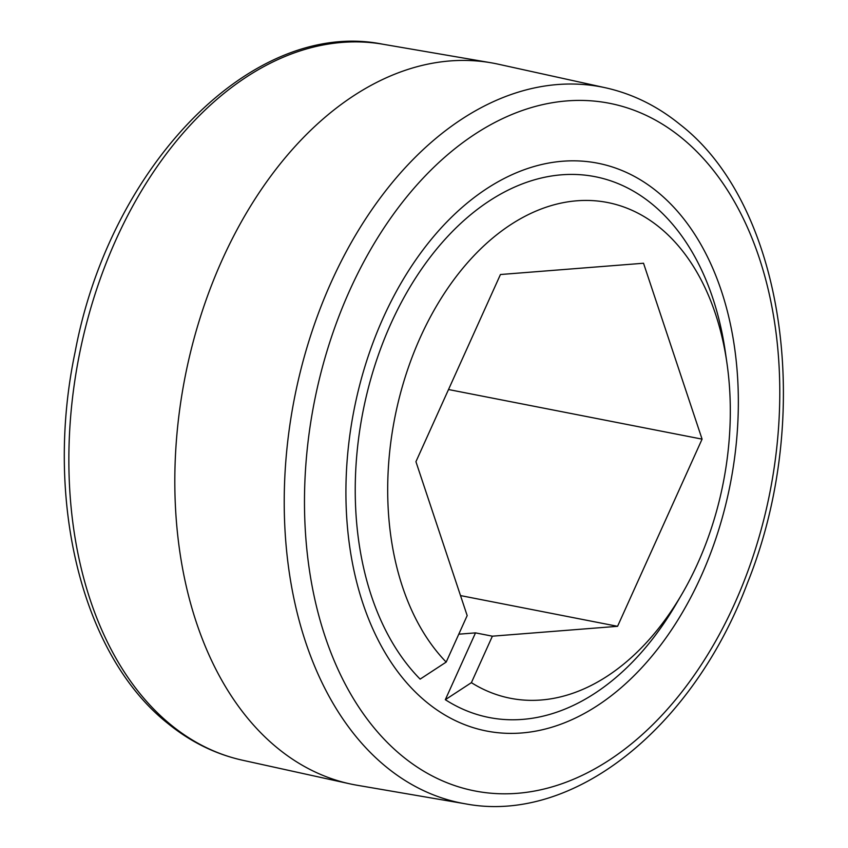 <?xml version="1.0" encoding="UTF-8"?>
<svg xmlns="http://www.w3.org/2000/svg" width="848" height="848" viewBox="0 0 848 848"><rect width="100%" height="100%" fill="white"/><g stroke="black" fill="none" stroke-linecap="round" stroke-linejoin="round"><path stroke-width="1.27" d="M465.319 803.809L357.156 785.259A367.417 243.503 -78.9 0 1 349.779 783.817A367.417 243.503 -78.9 0 1 277.625 748.19A367.417 243.503 -78.9 0 1 199.619 319.452A367.417 243.503 -78.9 0 1 490.844 62.741A367.417 243.503 -78.9 0 1 498.221 64.183L605.398 87.757C632.534 93.799 657.486 106.095 680.244 124.645C785.227 205.958 814.525 416.993 747.523 582.83C693.039 727.934 573.333 824.415 465.319 803.809A364.852 241.807 -78.9 0 1 386.328 767.005A364.852 241.807 -78.9 0 1 310.548 335.914A364.852 241.807 -78.9 0 1 605.398 87.757M426.873 702.377A289.306 191.733 101.1 0 0 486.593 731.029A289.306 191.733 101.1 0 0 718.15 531.548A289.306 191.733 101.1 0 0 657.391 191.839A289.306 191.733 101.1 0 0 597.67 163.187A289.306 191.733 101.1 0 0 366.113 362.668A289.306 191.733 101.1 0 0 426.873 702.377A289.306 191.733 101.1 0 0 486.593 731.029A289.306 191.733 101.1 0 0 718.15 531.548A289.306 191.733 101.1 0 0 657.391 191.839A289.306 191.733 101.1 0 0 597.67 163.187A289.306 191.733 101.1 0 0 366.113 362.668A289.306 191.733 101.1 0 0 426.873 702.377M446.186 662.087A252.598 167.406 -78.9 0 1 473.226 256.456A252.598 167.406 -78.9 0 1 726.99 363.442L725.379 352.238A275.558 182.627 -78.9 0 0 447.935 236.179A275.558 182.627 -78.9 0 0 420.131 679.121L446.186 662.087L467.174 615.595L415.933 461.694L500.447 274.519L643.526 263.24L702.08 439.137L448.518 389.529M702.08 439.137L617.567 626.312L460.517 595.582M617.567 626.312L492.381 636.18L471.393 682.661L445.327 699.695L475.505 632.873L458.779 634.187M726.99 363.442A252.598 167.406 -78.9 0 1 681.834 594.268A252.598 167.406 -78.9 0 1 471.393 682.661M475.505 632.873L492.381 636.18M681.834 594.268L676.121 604.041A275.558 182.627 -78.9 0 1 445.327 699.695M242.602 760.243C215.466 754.201 190.514 741.905 167.756 723.355C81.556 655.197 43.948 499.26 75.154 351.825C109.996 165.222 252.821 17.999 382.681 44.191A364.852 241.807 101.1 0 0 93.492 299.111A364.852 241.807 101.1 0 0 170.946 724.87A364.852 241.807 101.1 0 0 242.602 760.243L349.779 783.817M681.728 137.938A350.394 232.225 101.1 0 0 349.842 290.122A350.394 232.225 101.1 0 0 402.535 756.289A350.394 232.225 101.1 0 0 734.421 604.105A350.394 232.225 101.1 0 0 681.728 137.938M382.681 44.191L490.844 62.741"/></g></svg>
